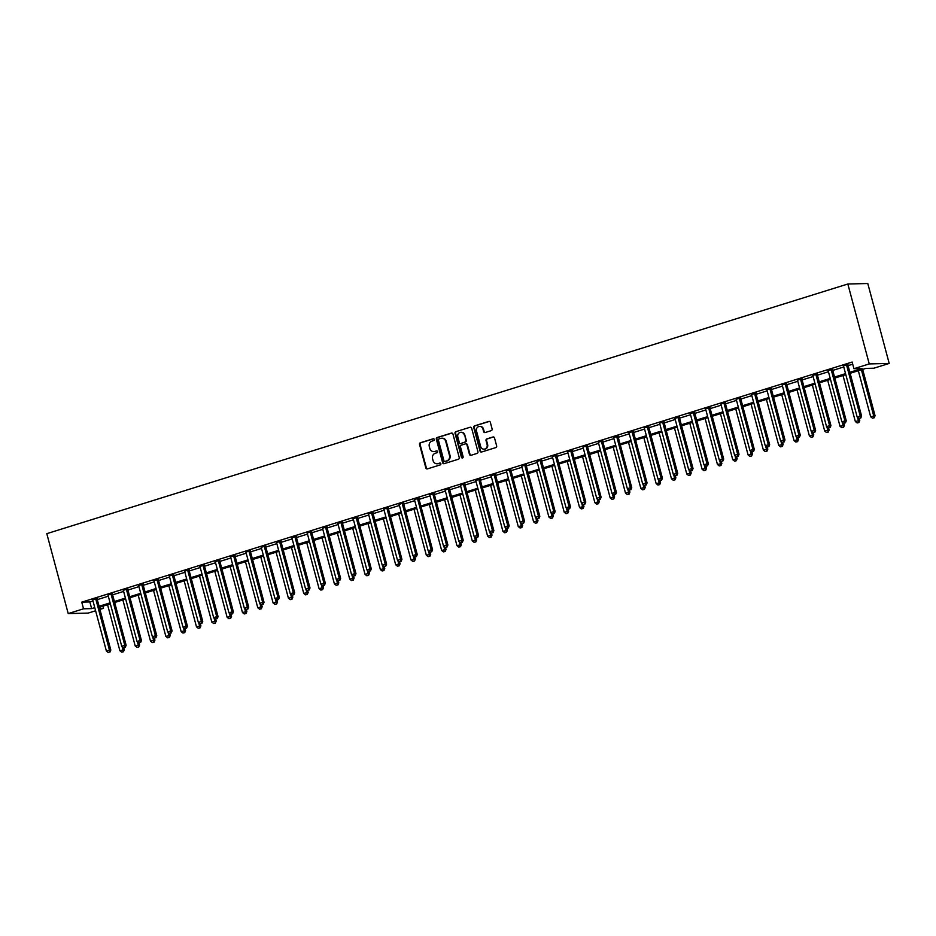 <?xml version="1.0" encoding="UTF-8"?>
<svg xmlns="http://www.w3.org/2000/svg" width="936" height="936" viewBox="0 0 936 936"><rect width="100%" height="100%" fill="white"/><g stroke="black" fill="none" stroke-linecap="round" stroke-linejoin="round"><path stroke-width="1.4" d="M434.269 439.417A0.948 0.877 -91.4 0 0 433.181 438.762L420.393 442.751A1.357 1.252 -91.4 0 0 419.539 444.425L425.845 467.965A1.357 1.252 -91.4 0 0 427.401 468.901L440.189 464.911A0.948 0.877 -91.4 0 0 439.92 463.039A0.948 0.877 -91.4 0 0 439.698 463.086L438.036 463.601A4.352 4.013 -91.4 0 1 433.064 460.617L432.537 458.652A4.352 4.013 -91.4 0 1 435.275 453.27L436.925 452.755A0.948 0.877 -91.4 0 0 436.656 450.883A0.948 0.877 -91.4 0 0 436.433 450.918L434.784 451.433A4.352 4.013 -91.4 0 1 429.811 448.449L429.285 446.495A4.352 4.013 -91.4 0 1 432.011 441.102L433.672 440.587A0.948 0.877 -91.4 0 0 434.269 439.417M491.26 430.642A1.357 1.252 -91.4 0 0 492.114 428.969L490.347 422.358A1.357 1.252 -91.4 0 0 488.791 421.422L474.599 425.857A1.357 1.252 -91.4 0 0 473.745 427.53L480.051 451.07A1.357 1.252 -91.4 0 0 481.607 452.006L495.799 447.583A1.357 1.252 -91.4 0 0 496.653 445.899L494.512 437.919A1.357 1.252 -91.4 0 0 492.968 436.983L486.884 438.879A1.357 1.252 -91.4 0 0 486.03 440.563L487.094 444.518A3.639 3.346 -91.4 0 1 483.97 449.163A3.639 3.346 -91.4 0 1 480.659 446.519L476.506 431.028A3.639 3.346 -91.4 0 1 479.63 426.395A3.639 3.346 -91.4 0 1 482.941 429.027L483.631 431.601A1.357 1.252 -91.4 0 0 485.187 432.537L491.26 430.642M83.538 608.809L81.748 602.14L852.146 362.045L853.936 368.702L869.251 363.928L847.84 284.006L46.8 533.66L68.211 613.583L83.538 608.809L91.623 608.611L94.77 607.628M452.93 434.023A1.357 1.252 -91.4 0 0 451.374 433.087L437.182 437.51A1.357 1.252 -91.4 0 0 436.328 439.195L442.634 462.735A1.357 1.252 -91.4 0 0 444.179 463.659L458.383 459.237A1.357 1.252 -91.4 0 0 459.237 457.552L452.93 434.023M455.89 431.683L470.083 427.261A1.357 1.252 -91.4 0 1 471.639 428.197L477.945 451.725A1.357 1.252 -91.4 0 1 477.091 453.41L471.019 455.305A1.357 1.252 -91.4 0 1 469.462 454.37L466.9 444.822A1.357 1.252 -91.4 0 0 465.356 443.898L461.319 445.15A1.357 1.252 -91.4 0 0 460.465 446.835L463.133 456.768A0.948 0.877 -91.4 0 1 462.314 457.985A0.948 0.877 -91.4 0 1 461.448 457.294L455.036 433.368A1.357 1.252 -91.4 0 1 455.89 431.683L470.083 427.261M81.748 602.14L89.844 601.942L92.98 600.97M97.297 599.625L108.307 596.197M112.624 594.851L123.622 591.412M127.939 590.066L138.949 586.638M143.267 585.293L154.264 581.864M158.582 580.519L169.591 577.091M173.909 575.745L184.907 572.317M189.224 570.972L200.234 567.544M204.551 566.198L215.561 562.77M219.878 561.424L230.876 557.985M235.193 556.639L246.203 553.211M250.52 551.866L261.518 548.438M265.836 547.092L276.845 543.664M281.163 542.318L292.172 538.89M296.478 537.545L307.488 534.117M311.805 532.771L322.815 529.331M327.132 527.998L338.13 524.558M342.447 523.212L353.457 519.784M357.774 518.439L368.772 515.011M373.09 513.665L384.099 510.237M388.417 508.891L399.426 505.463M403.732 504.118L414.742 500.69M419.059 499.344L430.069 495.904M434.386 494.559L445.384 491.131M449.701 489.785L460.711 486.357M465.028 485.012L476.026 481.584M480.344 480.238L491.353 476.81M495.67 475.465L506.68 472.036M510.997 470.691L521.995 467.263M526.313 465.917L537.322 462.478M541.64 461.132L552.638 457.704M556.955 456.358L567.965 452.93M572.282 451.585L583.292 448.157M587.597 446.811L598.607 443.383M602.924 442.038L613.934 438.61M618.251 437.264L629.249 433.836M633.567 432.49L644.576 429.051M648.894 427.705L659.892 424.277M664.209 422.932L675.219 419.503M679.536 418.158L690.546 414.73M694.851 413.384L705.861 409.956M710.178 408.611L721.188 405.183M725.505 403.837L736.503 400.397M740.821 399.052L751.83 395.624M756.148 394.278L767.146 390.85M771.463 389.505L782.473 386.077M786.79 384.731L797.8 381.303M802.117 379.957L813.115 376.529M817.432 375.184L828.442 371.756M832.759 370.41L843.757 366.97M848.074 365.625L852.719 364.186M97.145 598.467L92.652 599.871M112.472 593.693L107.968 595.097M127.799 588.919L123.295 590.323M143.114 584.146L138.622 585.55M158.441 579.372L153.937 580.765M173.757 574.587L169.264 575.991M189.084 569.813L184.579 571.217M204.411 565.04L199.906 566.444M219.726 560.266L215.221 561.67M235.053 555.493L230.548 556.897M250.368 550.719L245.875 552.123M265.695 545.934L261.191 547.338M281.011 541.16L276.518 542.564M296.338 536.386L291.833 537.79M311.665 531.613L307.16 533.017M326.98 526.839L322.475 528.243M342.307 522.066L337.802 523.47M357.622 517.292L353.129 518.696M372.949 512.507L368.445 513.911M388.264 507.733L383.772 509.137M403.591 502.96L399.087 504.364M418.918 498.186L414.414 499.59M434.234 493.412L429.741 494.816M449.561 488.639L445.056 490.043M464.876 483.865L460.383 485.257M480.203 479.08L475.699 480.484M495.53 474.306L491.026 475.71M510.845 469.533L506.341 470.937M526.172 464.759L521.668 466.163M541.488 459.985L536.995 461.389M556.815 455.212L552.31 456.616M572.13 450.438L567.637 451.831M587.457 445.653L582.952 447.057M602.784 440.879L598.279 442.283M618.099 436.106L613.595 437.51M633.426 431.332L628.922 432.736M648.742 426.559L644.249 427.963M664.069 421.785L659.564 423.189M679.384 417L674.891 418.404M694.711 412.226L690.206 413.63M710.038 407.452L705.533 408.856M725.353 402.679L720.86 404.083M740.68 397.905L736.176 399.309M755.995 393.132L751.503 394.536M771.322 388.358L766.818 389.75M786.649 383.573L782.145 384.977M801.965 378.799L797.46 380.203M817.292 374.026L812.787 375.43M832.607 369.252L828.114 370.656M847.934 364.478L843.43 365.882M850.134 373.288L865.788 368.41L873.873 368.211L889.2 363.437L867.789 283.514L847.84 284.006M102.913 606.177L103.486 608.318L99.918 609.418M95.601 610.763L88.159 613.092L68.211 613.583M889.2 363.437L869.251 363.928M849.865 372.294L862.021 368.503L853.936 368.702M99.076 606.282L110.085 602.854M114.403 601.509L125.412 598.081M129.73 596.735L140.728 593.307M145.045 591.962L156.055 588.522M160.372 587.176L171.37 583.748M175.687 582.403L186.697 578.975M191.014 577.629L202.024 574.201M206.341 572.855L217.339 569.427M221.656 568.082L232.666 564.654M236.983 563.308L247.981 559.868M252.299 558.535L263.308 555.095M267.626 553.749L278.624 550.321M282.941 548.976L293.951 545.548M298.268 544.202L309.278 540.774M313.595 539.428L324.593 536M328.91 534.655L339.92 531.227M344.237 529.881L355.235 526.441M359.553 525.096L370.562 521.668M374.88 520.322L385.889 516.894M390.195 515.549L401.205 512.121M405.522 510.775L416.532 507.347M420.849 506.002L431.847 502.573M436.164 501.228L447.174 497.8M451.491 496.454L462.489 493.015M466.807 491.669L477.816 488.241M482.134 486.895L493.143 483.467M497.461 482.122L508.459 478.694M512.776 477.348L523.786 473.92M528.103 472.575L539.101 469.147M543.418 467.801L554.428 464.373M558.745 463.027L569.743 459.588M574.06 458.242L585.07 454.814M589.387 453.469L600.397 450.04M604.715 448.695L615.712 445.267M620.03 443.921L631.039 440.493M635.357 439.148L646.355 435.72M650.672 434.374L661.682 430.934M665.999 429.589L677.009 426.161M681.314 424.815L692.324 421.387M696.641 420.042L707.651 416.614M711.968 415.268L722.966 411.84M727.284 410.495L738.293 407.066M742.611 405.721L753.609 402.293M757.926 400.947L768.936 397.507M773.253 396.162L784.263 392.734M788.58 391.388L799.578 387.96M803.895 386.615L814.905 383.187M819.222 381.841L830.22 378.413M834.538 377.068L845.547 373.639M99.649 608.412L103.486 608.318M845.816 374.634L834.807 378.062M830.489 379.408L819.491 382.836M815.174 384.181L804.164 387.621M799.847 388.966L788.837 392.395M784.52 393.74L773.522 397.168M769.205 398.514L758.195 401.942M753.878 403.287L742.88 406.715M738.562 408.061L727.553 411.489M723.235 412.834L712.226 416.263M707.92 417.608L696.91 421.048M692.593 422.393L681.583 425.821M677.266 427.167L666.268 430.595M661.951 431.941L650.941 435.369M646.624 436.714L635.626 440.142M631.309 441.488L620.299 444.916M615.982 446.261L604.972 449.701M600.666 451.047L589.657 454.475M585.339 455.82L574.33 459.248M570.012 460.594L559.014 464.022M554.697 465.367L543.687 468.796M539.37 470.141L528.372 473.569M524.055 474.915L513.045 478.343M508.728 479.688L497.718 483.128M493.401 484.474L482.403 487.902M478.085 489.247L467.076 492.675M462.758 494.021L451.76 497.449M447.443 498.794L436.433 502.222M432.116 503.568L421.106 506.996M416.801 508.342L405.791 511.77M401.474 513.115L390.464 516.555M386.147 517.9L375.149 521.329M370.831 522.674L359.822 526.102M355.505 527.448L344.506 530.876M340.189 532.221L329.18 535.649M324.862 536.995L313.852 540.423M309.547 541.769L298.537 545.197M294.22 546.542L283.21 549.982M278.893 551.327L267.895 554.755M263.578 556.101L252.568 559.529M248.251 560.875L237.253 564.303M232.935 565.648L221.926 569.076M217.608 570.422L206.599 573.85M202.281 575.195L191.283 578.635M186.966 579.981L175.956 583.409M171.639 584.754L160.641 588.182M156.324 589.528L145.314 592.956M140.997 594.301L129.999 597.73M125.681 599.075L114.672 602.503M110.354 603.849L99.345 607.277M89.844 601.942L91.623 608.611M434.035 451.585A4.352 4.013 -91.4 0 0 435.322 451.421L434.784 451.433M436.925 450.918L435.322 451.421M437.299 463.753A4.352 4.013 -91.4 0 0 438.575 463.589L438.036 463.601M440.189 463.086L438.575 463.589M433.672 438.762L420.931 442.728A1.357 1.252 -91.4 0 0 420.077 444.413L426.383 467.953A1.357 1.252 -91.4 0 0 427.354 468.913M451.959 433.064A1.357 1.252 -91.4 0 0 451.912 433.075L437.72 437.498A1.357 1.252 -91.4 0 0 436.866 439.183L443.173 462.723A1.357 1.252 -91.4 0 0 444.132 463.683M438.996 438.937A0.948 0.877 -91.4 0 0 438.399 440.107L443.933 460.769A0.948 0.877 -91.4 0 0 445.021 461.425L446.764 460.875A4.352 4.013 -91.4 0 0 449.491 455.493L445.711 441.371A4.352 4.013 -91.4 0 0 440.739 438.387L438.996 438.937M442.014 438.224A4.352 4.013 -91.4 0 1 446.25 441.359L450.029 455.481A4.352 4.013 -91.4 0 1 447.303 460.863L445.559 461.413M465.941 443.863A1.357 1.252 -91.4 0 1 467.438 444.811L470.001 454.358A1.357 1.252 -91.4 0 0 470.972 455.317M456.429 431.671A1.357 1.252 -91.4 0 0 455.575 433.356L461.986 457.283A0.948 0.877 -91.4 0 0 462.583 457.926M464.256 434.924A3.639 3.346 -91.4 0 0 460.945 432.292A3.639 3.346 -91.4 0 0 457.809 436.925L459.272 442.389A1.357 1.252 -91.4 0 0 461.366 443.301L464.864 442.061A1.357 1.252 -91.4 0 0 465.719 440.376L464.794 434.912A3.639 3.346 -91.4 0 0 461.214 432.292M464.794 434.912L466.257 440.365A1.357 1.252 -91.4 0 1 465.403 442.049L461.366 443.301M479.899 426.395A3.639 3.346 -91.4 0 1 483.479 429.016L484.169 431.59A1.357 1.252 -91.4 0 0 485.14 432.549M484.24 449.14A3.639 3.346 -91.4 0 0 487.633 444.506L487.094 444.518M493.553 436.96A1.357 1.252 -91.4 0 0 493.506 436.972L487.422 438.867A1.357 1.252 -91.4 0 0 486.568 440.552L487.633 444.506M489.376 421.399A1.357 1.252 -91.4 0 0 489.329 421.411L475.137 425.845A1.357 1.252 -91.4 0 0 474.283 427.518L480.589 451.058A1.357 1.252 -91.4 0 0 481.56 452.018M107.558 604.726L119.878 650.719L124.289 649.736L123.751 647.712M122.897 651.772L121.668 652.158L123.435 651.76L122.089 646.565M121.668 652.158L119.878 650.719M124.289 649.736L123.435 651.76M95.8 598.502L95.788 598.689A1.381 1.275 -91.4 0 0 95.835 599.215L109.465 650.099L106.4 651.058L92.769 600.175A1.381 1.275 -91.4 0 0 92.547 599.695L92.442 599.555M97.192 598.069L97.133 598.654A1.381 1.275 -91.4 0 0 97.18 599.18L110.811 650.064L109.465 650.099L109.418 652.111L108.19 652.486L109.418 652.111M109.957 652.1L110.811 650.064M106.4 651.058L108.19 652.486M122.873 599.953L135.205 645.945L139.616 644.962L139.066 642.938M138.212 646.998L136.984 647.384L138.75 646.987L137.405 641.792M136.984 647.384L135.205 645.945M139.616 644.962L138.75 646.987M138.2 595.179L150.52 641.172L154.931 640.177L154.393 638.153M153.539 642.225L152.311 642.611L154.077 642.213L152.732 637.018M152.311 642.611L150.52 641.172M154.931 640.177L154.077 642.213M153.516 590.394L165.847 636.398L170.258 635.404L169.709 633.38M168.854 637.451L167.638 637.825L169.393 637.439L168.047 632.245M167.638 637.825L165.847 636.398M170.258 635.404L169.393 637.439M111.127 593.728L111.103 593.915A1.381 1.275 -91.4 0 0 111.15 594.442L124.792 645.325L121.727 646.285L108.085 595.39A1.381 1.275 -91.4 0 0 107.862 594.922L107.757 594.781M112.507 593.295L112.46 593.88A1.381 1.275 -91.4 0 0 112.495 594.407L126.138 645.29L124.792 645.325L124.734 647.338L123.505 647.712L124.734 647.338M125.272 647.314L126.138 645.29M121.727 646.285L123.505 647.712M126.442 588.955L126.43 589.142A1.381 1.275 -91.4 0 0 126.477 589.668L140.107 640.552L137.042 641.499L123.412 590.616A1.381 1.275 -91.4 0 0 123.189 590.148L123.084 589.996M127.834 588.522L127.776 589.107A1.381 1.275 -91.4 0 0 127.822 589.633L141.453 640.517L140.107 640.552L140.061 642.552L138.832 642.938L140.061 642.552M140.599 642.541L141.453 640.517M137.042 641.499L138.832 642.938M141.769 584.181L141.757 584.368A1.381 1.275 -91.4 0 0 141.792 584.883L155.434 635.778L152.369 636.726L138.727 585.842A1.381 1.275 -91.4 0 0 138.505 585.374L138.399 585.222M143.149 583.748L143.103 584.333A1.381 1.275 -91.4 0 0 143.149 584.86L156.78 635.743L155.434 635.778L155.376 637.779L154.159 638.165L155.376 637.779M155.914 637.767L156.78 635.743M152.369 636.726L154.159 638.165M168.843 585.62L181.163 631.625L185.574 630.63L185.035 628.606M184.181 632.678L182.953 633.052L184.72 632.666L183.374 627.471M182.953 633.052L181.163 631.625M185.574 630.63L184.72 632.666M157.096 579.396L157.072 579.583A1.381 1.275 -91.4 0 0 157.119 580.109L170.75 630.993L167.684 631.952L154.054 581.069A1.381 1.275 -91.4 0 0 153.832 580.601L153.726 580.449M158.476 578.975L158.418 579.559A1.381 1.275 -91.4 0 0 158.465 580.074L172.095 630.969L170.75 630.993L170.703 633.005L169.474 633.391L170.703 633.005M171.241 632.993L172.095 630.969M167.684 631.952L169.474 633.391M184.158 580.846L196.49 626.851L200.901 625.856L200.362 623.832M199.497 627.904L198.28 628.278L200.047 627.88L198.701 622.697M198.28 628.278L196.49 626.851M200.901 625.856L200.047 627.88M172.411 574.622L172.399 574.809A1.381 1.275 -91.4 0 0 172.446 575.336L186.077 626.219L183.011 627.178L169.381 576.295A1.381 1.275 -91.4 0 0 169.159 575.827L169.042 575.675M173.804 574.189L173.745 574.774A1.381 1.275 -91.4 0 0 173.792 575.301L187.422 626.184L186.077 626.219L186.03 628.231L184.801 628.618L186.03 628.231M186.568 628.22L187.422 626.184M183.011 627.178L184.801 628.618M199.485 576.073L211.805 622.066L216.228 621.083L215.678 619.059M214.824 623.119L213.595 623.505L215.362 623.107L214.016 617.924M213.595 623.505L211.805 622.066M216.228 621.083L215.362 623.107M187.738 569.848L187.715 570.036A1.381 1.275 -91.4 0 0 187.762 570.562L201.392 621.445L198.338 622.405L184.696 571.522A1.381 1.275 -91.4 0 0 184.474 571.054L184.369 570.901M189.119 569.416L189.06 570.001A1.381 1.275 -91.4 0 0 189.107 570.527L202.749 621.41L201.392 621.445L201.345 623.458L200.117 623.832L201.345 623.458M201.883 623.446L202.749 621.41M198.338 622.405L200.117 623.832M214.812 571.299L227.132 617.292L231.543 616.309L231.005 614.285M230.151 618.345L228.922 618.731L230.689 618.333L229.343 613.138M228.922 618.731L227.132 617.292M231.543 616.309L230.689 618.333M203.054 565.075L203.042 565.262A1.381 1.275 -91.4 0 0 203.089 565.789L216.719 616.672L213.654 617.631L200.023 566.748A1.381 1.275 -91.4 0 0 199.801 566.268L199.696 566.128M204.446 564.642L204.387 565.227A1.381 1.275 -91.4 0 0 204.434 565.754L218.065 616.637L216.719 616.672L216.672 618.684L215.444 619.059L216.672 618.684M217.21 618.673L218.065 616.637M213.654 617.631L215.444 619.059M230.127 566.526L242.459 612.518L246.87 611.536L246.32 609.512M245.466 613.571L244.237 613.957L246.004 613.56L244.659 608.365M244.237 613.957L242.459 612.518M246.87 611.536L246.004 613.56M218.38 560.301L218.357 560.488A1.381 1.275 -91.4 0 0 218.404 561.015L232.046 611.898L228.981 612.858L215.339 561.963A1.381 1.275 -91.4 0 0 215.116 561.495L215.011 561.343M219.761 559.868L219.714 560.453A1.381 1.275 -91.4 0 0 219.749 560.98L233.392 611.863L232.046 611.898L231.988 613.911L230.759 614.285L231.988 613.911M232.526 613.887L233.392 611.863M228.981 612.858L230.759 614.285M245.454 561.752L257.774 607.745L262.185 606.75L261.647 604.726M260.793 608.798L259.564 609.184L261.331 608.786L259.986 603.591M259.564 609.184L257.774 607.745M262.185 606.75L261.331 608.786M233.707 555.528L233.684 555.715A1.381 1.275 -91.4 0 0 233.731 556.241L247.361 607.125L244.296 608.072L230.665 557.189A1.381 1.275 -91.4 0 0 230.443 556.721L230.338 556.569M235.088 555.095L235.03 555.68A1.381 1.275 -91.4 0 0 235.076 556.206L248.707 607.09L247.361 607.125L247.315 609.125L246.086 609.512L247.315 609.125M247.853 609.114L248.707 607.09M244.296 608.072L246.086 609.512M260.77 556.967L273.101 602.971L277.512 601.977L276.974 599.953M276.108 604.024L274.891 604.399L276.646 604.012L275.301 598.818M274.891 604.399L273.101 602.971M277.512 601.977L276.646 604.012M249.023 550.742L249.011 550.941A1.381 1.275 -91.4 0 0 249.046 551.456L262.688 602.351L259.623 603.299L245.992 552.415A1.381 1.275 -91.4 0 0 245.77 551.947L245.653 551.795M250.403 550.321L250.357 550.906A1.381 1.275 -91.4 0 0 250.403 551.433L264.034 602.316L262.688 602.351L262.63 604.352L261.413 604.738L262.63 604.352M263.168 604.34L264.034 602.316M259.623 603.299L261.413 604.738M276.097 552.193L288.417 598.198L292.828 597.203L292.289 595.179M291.435 599.251L290.207 599.625L291.974 599.239L290.628 594.044M290.207 599.625L288.417 598.198M292.828 597.203L291.974 599.239M264.35 545.969L264.326 546.156A1.381 1.275 -91.4 0 0 264.373 546.683L278.004 597.566L274.938 598.525L261.308 547.642A1.381 1.275 -91.4 0 0 261.085 547.174L260.98 547.022M265.73 545.536L265.672 546.133A1.381 1.275 -91.4 0 0 265.719 546.647L279.361 597.542L278.004 597.566L277.957 599.578L276.728 599.964L277.957 599.578M278.495 599.567L279.361 597.542M274.938 598.525L276.728 599.964M291.424 547.42L303.744 593.412L308.155 592.429L307.616 590.405M306.751 594.465L305.534 594.851L307.3 594.454L305.955 589.27M305.534 594.851L303.744 593.412M308.155 592.429L307.3 594.454M279.665 541.195L279.653 541.382A1.381 1.275 -91.4 0 0 279.7 541.909L293.331 592.792L290.265 593.752L276.635 542.868A1.381 1.275 -91.4 0 0 276.412 542.4L276.307 542.248M281.057 540.762L280.999 541.347A1.381 1.275 -91.4 0 0 281.046 541.874L294.676 592.757L293.331 592.792L293.284 594.805L292.055 595.191L293.284 594.805M293.822 594.793L294.676 592.757M290.265 593.752L292.055 595.191M306.739 542.646L319.071 588.639L323.482 587.656L322.932 585.632M322.078 589.692L320.849 590.078L322.616 589.68L321.27 584.497M320.849 590.078L319.071 588.639M323.482 587.656L322.616 589.68M294.992 536.422L294.969 536.609A1.381 1.275 -91.4 0 0 295.015 537.135L308.658 588.019L305.592 588.978L291.95 538.095A1.381 1.275 -91.4 0 0 291.728 537.615L291.623 537.475M296.373 535.989L296.326 536.574A1.381 1.275 -91.4 0 0 296.361 537.1L310.003 587.983L308.658 588.019L308.599 590.031L307.371 590.405L308.599 590.031M309.137 590.019L310.003 587.983M305.592 588.978L307.371 590.405M322.066 537.872L334.386 583.865L338.797 582.882L338.259 580.858M337.405 584.918L336.176 585.304L337.943 584.906L336.597 579.712M336.176 585.304L334.386 583.865M338.797 582.882L337.943 584.906M310.307 531.648L310.296 531.835A1.381 1.275 -91.4 0 0 310.342 532.362L323.973 583.245L320.908 584.204L307.277 533.309A1.381 1.275 -91.4 0 0 307.055 532.841L306.95 532.701M311.7 531.215L311.641 531.8A1.381 1.275 -91.4 0 0 311.688 532.327L325.318 583.21L323.973 583.245L323.926 585.257L322.698 585.632L323.926 585.257M324.464 585.234L325.318 583.21M320.908 584.204L322.698 585.632M337.381 533.099L349.713 579.091L354.124 578.109L353.574 576.073M352.72 580.144L351.491 580.531L353.258 580.133L351.913 574.938M351.491 580.531L349.713 579.091M354.124 578.109L353.258 580.133M325.634 526.874L325.623 527.062A1.381 1.275 -91.4 0 0 325.658 527.588L339.3 578.471L336.235 579.419L322.592 528.536A1.381 1.275 -91.4 0 0 322.37 528.068L322.265 527.916M327.015 526.441L326.968 527.026A1.381 1.275 -91.4 0 0 327.015 527.553L340.645 578.436L339.3 578.471L339.241 580.472L338.025 580.858L339.241 580.472M339.78 580.46L340.645 578.436M336.235 579.419L338.025 580.858M352.708 528.313L365.028 574.318L369.439 573.323L368.901 571.299M368.047 575.371L366.818 575.757L368.585 575.359L367.24 570.164M366.818 575.757L365.028 574.318M369.439 573.323L368.585 575.359M340.961 522.101L340.938 522.288A1.381 1.275 -91.4 0 0 340.985 522.814L354.615 573.698L351.55 574.645L337.919 523.762A1.381 1.275 -91.4 0 0 337.697 523.294L337.592 523.142M342.342 521.668L342.284 522.253A1.381 1.275 -91.4 0 0 342.33 522.779L355.961 573.663L354.615 573.698L354.568 575.698L353.34 576.085L354.568 575.698M355.107 575.687L355.961 573.663M351.55 574.645L353.34 576.085M368.024 523.54L380.355 569.544L384.766 568.55L384.228 566.526M383.362 570.597L382.145 570.972L383.9 570.586L382.567 565.391M382.145 570.972L380.355 569.544M384.766 568.55L383.9 570.586M356.277 517.315L356.265 517.514A1.381 1.275 -91.4 0 0 356.3 518.029L369.942 568.924L366.877 569.872L353.246 518.989A1.381 1.275 -91.4 0 0 353.024 518.521L352.907 518.368M357.657 516.894L357.61 517.479A1.381 1.275 -91.4 0 0 357.657 518.006L371.288 568.889L369.942 568.924L369.884 570.925L368.667 571.311L369.884 570.925M370.434 570.913L371.288 568.889M366.877 569.872L368.667 571.311M383.35 518.766L395.671 564.771L400.093 563.776L399.543 561.752M398.689 565.824L397.461 566.198L399.227 565.8L397.882 560.617M397.461 566.198L395.671 564.771M400.093 563.776L399.227 565.8M371.604 512.542L371.58 512.729A1.381 1.275 -91.4 0 0 371.627 513.256L385.258 564.139L382.192 565.098L368.562 514.215A1.381 1.275 -91.4 0 0 368.339 513.747L368.234 513.595M372.984 512.109L372.926 512.706A1.381 1.275 -91.4 0 0 372.973 513.22L386.615 564.115L385.258 564.139L385.211 566.151L383.982 566.537L385.211 566.151M385.749 566.14L386.615 564.115M382.192 565.098L383.982 566.537M398.677 513.993L410.998 559.985L415.409 559.003L414.87 556.978M414.016 561.038L412.788 561.424L414.554 561.027L413.209 555.844M412.788 561.424L410.998 559.985M415.409 559.003L414.554 561.027M386.919 507.768L386.907 507.955A1.381 1.275 -91.4 0 0 386.954 508.482L400.585 559.365L397.519 560.325L383.889 509.441A1.381 1.275 -91.4 0 0 383.666 508.973L383.561 508.821M388.311 507.335L388.253 507.92A1.381 1.275 -91.4 0 0 388.3 508.447L401.93 559.33L400.585 559.365L400.538 561.378L399.309 561.764L400.538 561.378M401.076 561.366L401.93 559.33M397.519 560.325L399.309 561.764M413.993 509.219L426.325 555.212L430.735 554.229L430.186 552.205M429.331 556.265L428.103 556.651L429.87 556.253L428.524 551.07M428.103 556.651L426.325 555.212M430.735 554.229L429.87 556.253M402.246 502.995L402.223 503.182A1.381 1.275 -91.4 0 0 402.269 503.708L415.912 554.592L412.846 555.551L399.204 504.668A1.381 1.275 -91.4 0 0 398.982 504.188L398.876 504.048M403.627 502.562L403.58 503.147A1.381 1.275 -91.4 0 0 403.615 503.673L417.257 554.557L415.912 554.592L415.853 556.604L414.625 556.978L415.853 556.604M416.391 556.592L417.257 554.557M412.846 555.551L414.625 556.978M429.32 504.445L441.64 550.438L446.051 549.455L445.513 547.431M444.659 551.491L443.43 551.877L445.197 551.48L443.851 546.285M443.43 551.877L441.64 550.438M446.051 549.455L445.197 551.48M417.561 498.221L417.55 498.408A1.381 1.275 -91.4 0 0 417.596 498.935L431.227 549.818L428.161 550.777L414.531 499.882A1.381 1.275 -91.4 0 0 414.309 499.414L414.203 499.274M418.954 497.788L418.895 498.373A1.381 1.275 -91.4 0 0 418.942 498.9L432.572 549.783L431.227 549.818L431.18 551.83L429.952 552.205L431.18 551.83M431.718 551.807L432.572 549.783M428.161 550.777L429.952 552.205M444.635 499.672L456.967 545.665L461.378 544.682L460.828 542.646M459.974 546.718L458.757 547.104L460.512 546.706L459.166 541.511M458.757 547.104L456.967 545.665M461.378 544.682L460.512 546.706M432.888 493.447L432.877 493.635A1.381 1.275 -91.4 0 0 432.912 494.161L446.554 545.044L443.488 545.992L429.846 495.109A1.381 1.275 -91.4 0 0 429.624 494.641L429.519 494.489M434.269 493.015L434.222 493.6A1.381 1.275 -91.4 0 0 434.269 494.126L447.899 545.009L446.554 545.044L446.495 547.045L445.279 547.431L446.495 547.045M447.034 547.034L447.899 545.009M443.488 545.992L445.279 547.431M459.962 494.887L472.282 540.891L476.693 539.896L476.155 537.872M475.301 541.944L474.072 542.33L475.839 541.932L474.493 536.737M474.072 542.33L472.282 540.891M476.693 539.896L475.839 541.932M448.215 488.674L448.192 488.861A1.381 1.275 -91.4 0 0 448.239 489.388L461.869 540.271L458.804 541.219L445.173 490.335A1.381 1.275 -91.4 0 0 444.951 489.867L444.846 489.715M449.596 488.241L449.537 488.826A1.381 1.275 -91.4 0 0 449.584 489.352L463.215 540.236L461.869 540.271L461.822 542.272L460.594 542.658L461.822 542.272M462.361 542.26L463.215 540.236M458.804 541.219L460.594 542.658M475.277 490.113L487.609 536.117L492.02 535.123L491.482 533.099M490.616 537.17L489.399 537.545L491.166 537.159L489.82 531.964M489.399 537.545L487.609 536.117M492.02 535.123L491.166 537.159M463.531 483.889L463.519 484.076A1.381 1.275 -91.4 0 0 463.566 484.602L477.196 535.486L474.131 536.445L460.5 485.562A1.381 1.275 -91.4 0 0 460.278 485.094L460.161 484.942M464.923 483.467L464.864 484.052A1.381 1.275 -91.4 0 0 464.911 484.579L478.542 535.462L477.196 535.486L477.149 537.498L475.921 537.884L477.149 537.498M477.688 537.486L478.542 535.462M474.131 536.445L475.921 537.884M490.604 485.339L502.925 531.344L507.347 530.349L506.797 528.325M505.943 532.397L504.715 532.771L506.481 532.373L505.136 527.19M504.715 532.771L502.925 531.344M507.347 530.349L506.481 532.373M478.858 479.115L478.834 479.302A1.381 1.275 -91.4 0 0 478.881 479.829L492.511 530.712L489.458 531.671L475.816 480.788A1.381 1.275 -91.4 0 0 475.593 480.32L475.488 480.168M480.238 478.682L480.18 479.279A1.381 1.275 -91.4 0 0 480.226 479.794L493.869 530.689L492.511 530.712L492.465 532.724L491.236 533.11L492.465 532.724M493.003 532.713L493.869 530.689M489.458 531.671L491.236 533.11M505.931 480.566L518.251 526.558L522.662 525.576L522.124 523.552M521.27 527.611L520.042 527.998L521.808 527.6L520.463 522.417M520.042 527.998L518.251 526.558M522.662 525.576L521.808 527.6M494.173 474.341L494.161 474.529A1.381 1.275 -91.4 0 0 494.208 475.055L507.839 525.938L504.773 526.898L491.143 476.014A1.381 1.275 -91.4 0 0 490.92 475.546L490.815 475.394M495.565 473.909L495.507 474.493A1.381 1.275 -91.4 0 0 495.553 475.02L509.184 525.903L507.839 525.938L507.792 527.951L506.563 528.325L507.792 527.951M508.33 527.939L509.184 525.903M504.773 526.898L506.563 528.325M521.247 475.792L533.578 521.785L537.989 520.802L537.439 518.778M536.585 522.838L535.357 523.224L537.124 522.826L535.778 517.631M535.357 523.224L533.578 521.785M537.989 520.802L537.124 522.826M509.5 469.568L509.476 469.755A1.381 1.275 -91.4 0 0 509.523 470.281L523.165 521.165L520.1 522.124L506.458 471.241A1.381 1.275 -91.4 0 0 506.236 470.761L506.13 470.621M510.88 469.135L510.834 469.72A1.381 1.275 -91.4 0 0 510.869 470.246L524.511 521.13L523.165 521.165L523.107 523.177L521.879 523.552L523.107 523.177M523.645 523.165L524.511 521.13M520.1 522.124L521.879 523.552M536.574 471.019L548.894 517.011L553.305 516.029L552.766 514.004M551.912 518.064L550.684 518.45L552.451 518.053L551.105 512.858M550.684 518.45L548.894 517.011M553.305 516.029L552.451 518.053M524.827 464.794L524.803 464.981A1.381 1.275 -91.4 0 0 524.85 465.508L538.481 516.391L535.415 517.351L521.785 466.456A1.381 1.275 -91.4 0 0 521.563 465.988L521.457 465.835M526.207 464.361L526.149 464.946A1.381 1.275 -91.4 0 0 526.196 465.473L539.826 516.356L538.481 516.391L538.434 518.404L537.205 518.778L538.434 518.404M538.972 518.38L539.826 516.356M535.415 517.351L537.205 518.778M551.889 466.245L564.221 512.238L568.632 511.243L568.093 509.219M567.228 513.291L566.011 513.677L567.766 513.279L566.42 508.084M566.011 513.677L564.221 512.238M568.632 511.243L567.766 513.279M540.142 460.021L540.13 460.208A1.381 1.275 -91.4 0 0 540.166 460.734L553.808 511.618L550.742 512.565L537.112 461.682A1.381 1.275 -91.4 0 0 536.89 461.214L536.773 461.062M541.523 459.588L541.476 460.173A1.381 1.275 -91.4 0 0 541.523 460.699L555.153 511.582L553.808 511.618L553.749 513.618L552.532 514.004L553.749 513.618M554.288 513.607L555.153 511.582M550.742 512.565L552.532 514.004M567.216 461.46L579.536 507.464L583.947 506.47L583.409 504.445M582.555 508.517L581.326 508.891L583.093 508.505L581.747 503.311M581.326 508.891L579.536 507.464M583.947 506.47L583.093 508.505M555.469 455.247L555.446 455.434A1.381 1.275 -91.4 0 0 555.493 455.949L569.123 506.844L566.058 507.792L552.427 456.908A1.381 1.275 -91.4 0 0 552.205 456.44L552.1 456.288M556.85 454.814L556.791 455.399A1.381 1.275 -91.4 0 0 556.838 455.926L570.48 506.809L569.123 506.844L569.076 508.845L567.848 509.231L569.076 508.845M569.615 508.833L570.48 506.809M566.058 507.792L567.848 509.231M582.543 456.686L594.863 502.69L599.274 501.696L598.736 499.672M597.87 503.743L596.653 504.118L598.42 503.732L597.074 498.537M596.653 504.118L594.863 502.69M599.274 501.696L598.42 503.732M570.784 450.462L570.773 450.649A1.381 1.275 -91.4 0 0 570.82 451.175L584.45 502.059L581.385 503.018L567.754 452.135A1.381 1.275 -91.4 0 0 567.532 451.667L567.427 451.515M572.177 450.029L572.118 450.625A1.381 1.275 -91.4 0 0 572.165 451.14L585.796 502.035L584.45 502.059L584.403 504.071L583.175 504.457L584.403 504.071M584.941 504.059L585.796 502.035M581.385 503.018L583.175 504.457M597.858 451.912L610.19 497.917L614.601 496.922L614.051 494.898M613.197 498.97L611.968 499.344L613.735 498.946L612.39 493.763M611.968 499.344L610.19 497.917M614.601 496.922L613.735 498.946M586.111 445.688L586.088 445.875A1.381 1.275 -91.4 0 0 586.135 446.402L599.777 497.285L596.712 498.245L583.069 447.361A1.381 1.275 -91.4 0 0 582.847 446.893L582.742 446.741M587.492 445.255L587.445 445.84A1.381 1.275 -91.4 0 0 587.48 446.367L601.123 497.25L599.777 497.285L599.719 499.297L598.49 499.684L599.719 499.297M600.257 499.286L601.123 497.25M596.712 498.245L598.49 499.684M613.185 447.139L625.505 493.132L629.916 492.149L629.378 490.125M628.524 494.185L627.295 494.571L629.062 494.173L627.717 488.99M627.295 494.571L625.505 493.132M629.916 492.149L629.062 494.173M601.427 440.914L601.415 441.102A1.381 1.275 -91.4 0 0 601.462 441.628L615.092 492.511L612.027 493.471L598.396 442.588A1.381 1.275 -91.4 0 0 598.174 442.12L598.069 441.967M602.819 440.482L602.761 441.067A1.381 1.275 -91.4 0 0 602.807 441.593L616.438 492.476L615.092 492.511L615.046 494.524L613.817 494.898L615.046 494.524M615.584 494.512L616.438 492.476M612.027 493.471L613.817 494.898M628.501 442.365L640.832 488.358L645.243 487.375L644.693 485.351M643.839 489.411L642.611 489.797L644.377 489.399L643.032 484.204M642.611 489.797L640.832 488.358M645.243 487.375L644.377 489.399M616.754 436.141L616.742 436.328A1.381 1.275 -91.4 0 0 616.777 436.855L630.419 487.738L627.354 488.697L613.712 437.814A1.381 1.275 -91.4 0 0 613.49 437.334L613.384 437.194M618.134 435.708L618.088 436.293A1.381 1.275 -91.4 0 0 618.134 436.82L631.765 487.703L630.419 487.738L630.361 489.75L629.144 490.125L630.361 489.75M630.899 489.739L631.765 487.703M627.354 488.697L629.144 490.125M643.828 437.592L656.148 483.584L660.559 482.602L660.02 480.577M659.166 484.637L657.938 485.023L659.704 484.626L658.359 479.431M657.938 485.023L656.148 483.584M660.559 482.602L659.704 484.626M632.081 431.367L632.057 431.555A1.381 1.275 -91.4 0 0 632.104 432.081L645.735 482.964L642.669 483.912L629.039 433.029A1.381 1.275 -91.4 0 0 628.817 432.561L628.711 432.409M633.461 430.934L633.403 431.519A1.381 1.275 -91.4 0 0 633.45 432.046L647.08 482.929L645.735 482.964L645.688 484.977L644.459 485.351L645.688 484.977M646.226 484.953L647.08 482.929M642.669 483.912L644.459 485.351M659.143 432.818L671.475 478.811L675.886 477.816L675.347 475.792M674.482 479.864L673.265 480.25L675.02 479.852L673.686 474.657M673.265 480.25L671.475 478.811M675.886 477.816L675.02 479.852M647.396 426.594L647.384 426.781A1.381 1.275 -91.4 0 0 647.419 427.307L661.062 478.191L657.996 479.138L644.366 428.255A1.381 1.275 -91.4 0 0 644.143 427.787L644.027 427.635M648.777 426.161L648.73 426.746A1.381 1.275 -91.4 0 0 648.777 427.272L662.407 478.156L661.062 478.191L661.003 480.191L659.786 480.577L661.003 480.191M661.553 480.18L662.407 478.156M657.996 479.138L659.786 480.577M674.47 428.033L686.79 474.037L691.213 473.043L690.663 471.019M689.809 475.09L688.58 475.465L690.347 475.078L689.001 469.884M688.58 475.465L686.79 474.037M691.213 473.043L690.347 475.078M662.723 421.808L662.7 422.007A1.381 1.275 -91.4 0 0 662.746 422.522L676.377 473.417L673.312 474.365L659.681 423.481A1.381 1.275 -91.4 0 0 659.459 423.013L659.353 422.861M664.104 421.387L664.045 421.972A1.381 1.275 -91.4 0 0 664.092 422.499L677.734 473.382L676.377 473.417L676.33 475.418L675.102 475.804L676.33 475.418M676.868 475.406L677.734 473.382M673.312 474.365L675.102 475.804M689.797 423.259L702.117 469.264L706.528 468.269L705.99 466.245M705.136 470.317L703.907 470.691L705.674 470.293L704.328 465.11M703.907 470.691L702.117 469.264M706.528 468.269L705.674 470.293M678.038 417.035L678.027 417.222A1.381 1.275 -91.4 0 0 678.073 417.748L691.704 468.632L688.639 469.591L675.008 418.708A1.381 1.275 -91.4 0 0 674.786 418.24L674.68 418.088M679.431 416.602L679.372 417.199A1.381 1.275 -91.4 0 0 679.419 417.713L693.049 468.608L691.704 468.632L691.657 470.644L690.429 471.03L691.657 470.644M692.195 470.632L693.049 468.608M688.639 469.591L690.429 471.03M705.112 418.486L717.444 464.478L721.855 463.495L721.305 461.471M720.451 465.531L719.222 465.917L720.989 465.52L719.644 460.336M719.222 465.917L717.444 464.478M721.855 463.495L720.989 465.52M693.365 412.261L693.342 412.448A1.381 1.275 -91.4 0 0 693.389 412.975L707.031 463.858L703.966 464.818L690.323 413.934A1.381 1.275 -91.4 0 0 690.101 413.466L689.996 413.314M694.746 411.828L694.699 412.413A1.381 1.275 -91.4 0 0 694.734 412.94L708.376 463.823L707.031 463.858L706.972 465.871L705.744 466.257L706.972 465.871M707.511 465.859L708.376 463.823M703.966 464.818L705.744 466.257M720.439 413.712L732.759 459.705L737.17 458.722L736.632 456.698M735.778 460.758L734.549 461.144L736.316 460.746L734.971 455.563M734.549 461.144L732.759 459.705M737.17 458.722L736.316 460.746M708.681 407.488L708.669 407.675A1.381 1.275 -91.4 0 0 708.716 408.201L722.346 459.085L719.281 460.044L705.65 409.161A1.381 1.275 -91.4 0 0 705.428 408.681L705.323 408.541M710.073 407.055L710.014 407.64A1.381 1.275 -91.4 0 0 710.061 408.166L723.692 459.05L722.346 459.085L722.299 461.097L721.071 461.471L722.299 461.097M722.838 461.085L723.692 459.05M719.281 460.044L721.071 461.471M735.755 408.938L748.086 454.931L752.497 453.948L751.947 451.924M751.093 455.984L749.876 456.37L751.631 455.972L750.286 450.778M749.876 456.37L748.086 454.931M752.497 453.948L751.631 455.972M724.008 402.714L723.996 402.901A1.381 1.275 -91.4 0 0 724.031 403.428L737.673 454.311L734.608 455.27L720.966 404.375A1.381 1.275 -91.4 0 0 720.743 403.907L720.638 403.767M725.388 402.281L725.341 402.866A1.381 1.275 -91.4 0 0 725.388 403.393L739.019 454.276L737.673 454.311L737.615 456.323L736.398 456.698L737.615 456.323M738.153 456.3L739.019 454.276M734.608 455.27L736.398 456.698M751.082 404.165L763.402 450.157L767.812 449.175L767.274 447.139M766.42 451.21L765.192 451.597L766.958 451.199L765.613 446.004M765.192 451.597L763.402 450.157M767.812 449.175L766.958 451.199M739.335 397.94L739.311 398.128A1.381 1.275 -91.4 0 0 739.358 398.654L752.989 449.537L749.923 450.485L736.293 399.602A1.381 1.275 -91.4 0 0 736.07 399.134L735.965 398.982M740.715 397.507L740.657 398.092A1.381 1.275 -91.4 0 0 740.704 398.619L754.334 449.502L752.989 449.537L752.942 451.538L751.713 451.924L752.942 451.538M753.48 451.526L754.334 449.502M749.923 450.485L751.713 451.924M766.397 399.38L778.729 445.384L783.139 444.389L782.601 442.365M781.735 446.437L780.519 446.823L782.285 446.425L780.94 441.23M780.519 446.823L778.729 445.384M783.139 444.389L782.285 446.425M754.65 393.167L754.638 393.354A1.381 1.275 -91.4 0 0 754.685 393.88L768.316 444.764L765.25 445.711L751.62 394.828A1.381 1.275 -91.4 0 0 751.397 394.36L751.28 394.208M756.042 392.734L755.984 393.319A1.381 1.275 -91.4 0 0 756.031 393.845L769.661 444.729L768.316 444.764L768.269 446.764L767.04 447.151L768.269 446.764M768.807 446.753L769.661 444.729M765.25 445.711L767.04 447.151M781.724 394.606L794.044 440.61L798.466 439.616L797.917 437.592M797.062 441.663L795.834 442.038L797.601 441.652L796.255 436.457M795.834 442.038L794.044 440.61M798.466 439.616L797.601 441.652M769.977 388.381L769.954 388.58A1.381 1.275 -91.4 0 0 770 389.095L783.631 439.99L780.577 440.938L766.935 390.055A1.381 1.275 -91.4 0 0 766.713 389.587L766.607 389.435M771.358 387.96L771.299 388.545A1.381 1.275 -91.4 0 0 771.346 389.072L784.988 439.955L783.631 439.99L783.584 441.991L782.356 442.377L783.584 441.991M784.122 441.979L784.988 439.955M780.577 440.938L782.356 442.377M797.051 389.832L809.371 435.837L813.782 434.842L813.244 432.818M812.389 436.89L811.161 437.264L812.928 436.866L811.582 431.683M811.161 437.264L809.371 435.837M813.782 434.842L812.928 436.866M785.292 383.608L785.281 383.795A1.381 1.275 -91.4 0 0 785.327 384.322L798.958 435.205L795.892 436.164L782.262 385.281A1.381 1.275 -91.4 0 0 782.04 384.813L781.934 384.661M786.685 383.175L786.626 383.772A1.381 1.275 -91.4 0 0 786.673 384.286L800.303 435.181L798.958 435.205L798.911 437.217L797.683 437.603L798.911 437.217M799.449 437.206L800.303 435.181M795.892 436.164L797.683 437.603M812.366 385.059L824.698 431.051L829.109 430.069L828.559 428.045M827.705 432.104L826.476 432.49L828.243 432.093L826.897 426.91M826.476 432.49L824.698 431.051M829.109 430.069L828.243 432.093M800.619 378.834L800.596 379.021A1.381 1.275 -91.4 0 0 800.643 379.548L814.285 430.431L811.219 431.391L797.577 380.507A1.381 1.275 -91.4 0 0 797.355 380.039L797.25 379.887M802 378.401L801.953 378.986A1.381 1.275 -91.4 0 0 801.988 379.513L815.63 430.396L814.285 430.431L814.226 432.444L812.998 432.83L814.226 432.444M814.765 432.432L815.63 430.396M811.219 431.391L812.998 432.83M827.693 380.285L840.013 426.278L844.424 425.295L843.886 423.271M843.032 427.331L841.803 427.717L843.57 427.319L842.224 422.124M841.803 427.717L840.013 426.278M844.424 425.295L843.57 427.319M815.946 374.061L815.923 374.248A1.381 1.275 -91.4 0 0 815.97 374.774L829.6 425.658L826.535 426.617L812.904 375.734A1.381 1.275 -91.4 0 0 812.682 375.254L812.577 375.114M817.327 373.628L817.268 374.213A1.381 1.275 -91.4 0 0 817.315 374.739L830.946 425.623L829.6 425.658L829.553 427.67L828.325 428.045L829.553 427.67M830.092 427.658L830.946 425.623M826.535 426.617L828.325 428.045M843.008 375.511L855.34 421.504L859.751 420.521L859.201 418.497M858.347 422.557L857.13 422.943L858.885 422.545L857.54 417.351M857.13 422.943L855.34 421.504M859.751 420.521L858.885 422.545M831.262 369.287L831.25 369.474A1.381 1.275 -91.4 0 0 831.285 370.001L844.927 420.884L841.862 421.844L828.231 370.948A1.381 1.275 -91.4 0 0 828.009 370.48L827.892 370.34M832.642 368.854L832.595 369.439A1.381 1.275 -91.4 0 0 832.642 369.966L846.273 420.849L844.927 420.884L844.869 422.896L843.652 423.271L844.869 422.896M845.407 422.873L846.273 420.849M841.862 421.844L843.652 423.271M858.335 370.738L870.655 416.731L875.066 415.748L862.653 369.392M873.674 417.784L872.446 418.17L874.212 417.772L861.401 369.779M872.446 418.17L870.655 416.731M875.066 415.748L874.212 417.772M846.589 364.513L846.565 364.701A1.381 1.275 -91.4 0 0 846.612 365.227L860.242 416.11L857.177 417.058L843.547 366.175A1.381 1.275 -91.4 0 0 843.324 365.707L843.219 365.555M847.969 364.081L847.911 364.666A1.381 1.275 -91.4 0 0 847.957 365.192L861.6 416.075L860.242 416.11L860.196 418.111L858.967 418.497L860.196 418.111M860.734 418.099L861.6 416.075M857.177 417.058L858.967 418.497M95.788 598.689L97.133 598.654M95.835 599.215L97.18 599.18M111.103 593.915L112.46 593.88M111.15 594.442L112.495 594.407M126.43 589.142L127.776 589.107M126.477 589.668L127.822 589.633M141.757 584.368L143.103 584.333M141.792 584.883L143.149 584.86M157.072 579.583L158.418 579.559M157.119 580.109L158.465 580.074M172.399 574.809L173.745 574.774M172.446 575.336L173.792 575.301M187.715 570.036L189.06 570.001M187.762 570.562L189.107 570.527M203.042 565.262L204.387 565.227M203.089 565.789L204.434 565.754M218.357 560.488L219.714 560.453M218.404 561.015L219.749 560.98M233.684 555.715L235.03 555.68M233.731 556.241L235.076 556.206M249.011 550.941L250.357 550.906M249.046 551.456L250.403 551.433M264.326 546.156L265.672 546.133M264.373 546.683L265.719 546.647M279.653 541.382L280.999 541.347M279.7 541.909L281.046 541.874M294.969 536.609L296.326 536.574M295.015 537.135L296.361 537.1M310.296 531.835L311.641 531.8M310.342 532.362L311.688 532.327M325.623 527.062L326.968 527.026M325.658 527.588L327.015 527.553M340.938 522.288L342.284 522.253M340.985 522.814L342.33 522.779M356.265 517.514L357.61 517.479M356.3 518.029L357.657 518.006M371.58 512.729L372.926 512.706M371.627 513.256L372.973 513.22M386.907 507.955L388.253 507.92M386.954 508.482L388.3 508.447M402.223 503.182L403.58 503.147M402.269 503.708L403.615 503.673M417.55 498.408L418.895 498.373M417.596 498.935L418.942 498.9M432.877 493.635L434.222 493.6M432.912 494.161L434.269 494.126M448.192 488.861L449.537 488.826M448.239 489.388L449.584 489.352M463.519 484.076L464.864 484.052M463.566 484.602L464.911 484.579M478.834 479.302L480.18 479.279M478.881 479.829L480.226 479.794M494.161 474.529L495.507 474.493M494.208 475.055L495.553 475.02M509.476 469.755L510.834 469.72M509.523 470.281L510.869 470.246M524.803 464.981L526.149 464.946M524.85 465.508L526.196 465.473M540.13 460.208L541.476 460.173M540.166 460.734L541.523 460.699M555.446 455.434L556.791 455.399M555.493 455.949L556.838 455.926M570.773 450.649L572.118 450.625M570.82 451.175L572.165 451.14M586.088 445.875L587.445 445.84M586.135 446.402L587.48 446.367M601.415 441.102L602.761 441.067M601.462 441.628L602.807 441.593M616.742 436.328L618.088 436.293M616.777 436.855L618.134 436.82M632.057 431.555L633.403 431.519M632.104 432.081L633.45 432.046M647.384 426.781L648.73 426.746M647.419 427.307L648.777 427.272M662.7 422.007L664.045 421.972M662.746 422.522L664.092 422.499M678.027 417.222L679.372 417.199M678.073 417.748L679.419 417.713M693.342 412.448L694.699 412.413M693.389 412.975L694.734 412.94M708.669 407.675L710.014 407.64M708.716 408.201L710.061 408.166M723.996 402.901L725.341 402.866M724.031 403.428L725.388 403.393M739.311 398.128L740.657 398.092M739.358 398.654L740.704 398.619M754.638 393.354L755.984 393.319M754.685 393.88L756.031 393.845M769.954 388.58L771.299 388.545M770 389.095L771.346 389.072M785.281 383.795L786.626 383.772M785.327 384.322L786.673 384.286M800.596 379.021L801.953 378.986M800.643 379.548L801.988 379.513M815.923 374.248L817.268 374.213M815.97 374.774L817.315 374.739M831.25 369.474L832.595 369.439M831.285 370.001L832.642 369.966M846.565 364.701L847.911 364.666M846.612 365.227L847.957 365.192"/></g></svg>
